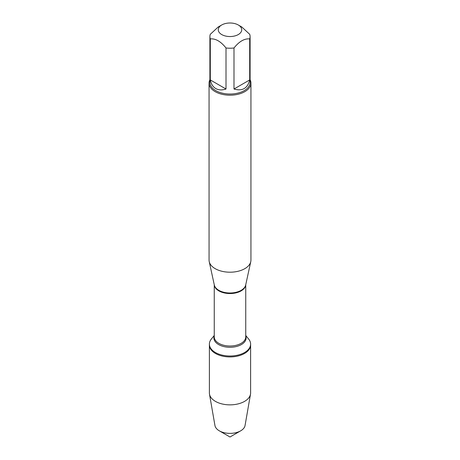 <?xml version="1.0" encoding="UTF-8"?>
<svg xmlns="http://www.w3.org/2000/svg" width="460" height="460" viewBox="0 0 460 460"><rect width="100%" height="100%" fill="white"/><g stroke="black" fill="none" stroke-linecap="round" stroke-linejoin="round"><path stroke-width="0.69" d="M245.743 335.472L248.659 339.054A20.614 11.902 180 0 1 250.614 344.115A20.614 11.902 180 0 1 230 356.011A20.614 11.902 180 0 1 209.386 344.115A20.614 11.902 180 0 1 211.341 339.054L214.256 335.472M230 437L219.305 430.824A15.128 8.734 0 0 0 240.695 430.824L230 437L219.305 430.824A15.128 8.734 0 0 1 214.946 425.523L209.49 394.151A20.614 11.902 0 0 1 209.386 392.961L209.386 345.023A20.614 11.902 0 0 0 230 356.925A20.614 11.902 0 0 0 250.614 345.023A20.614 11.902 180 0 1 237.889 356.017A20.614 11.902 180 0 1 215.424 353.435A20.614 11.902 180 0 1 209.386 345.023L209.386 344.115M241.494 28.428A11.724 6.768 0 0 0 238.291 24.984A11.724 6.768 0 0 0 221.708 24.984A11.724 6.768 0 0 0 221.708 34.557A11.724 6.768 0 0 0 235.543 35.736A11.724 6.768 0 0 0 241.494 28.428M221.708 24.984L218.155 27.037L210.3 34.304A20.102 11.603 0 0 0 209.898 36.61A20.102 11.603 0 0 0 210.3 38.91C215.539 38.393 220.771 41.417 226.009 47.984A20.102 11.603 0 0 0 233.99 47.984C239.223 41.417 244.461 38.393 249.699 38.91A20.102 11.603 0 0 0 250.102 36.61A20.102 11.603 0 0 0 249.699 34.304L241.845 27.037L238.291 24.984M250.102 36.61L250.102 82.426A20.102 11.603 180 0 1 237.693 93.15A20.102 11.603 180 0 1 215.786 90.632A20.102 11.603 180 0 1 209.898 82.426L209.898 36.61M210.3 38.91L210.3 79.942C211.128 84.019 212.957 86.9 215.786 88.579C218.661 90.189 222.065 90.332 226.009 89.016L226.009 47.984M233.99 47.984L233.99 89.016C242.357 91.413 247.595 88.389 249.699 79.942L249.699 38.91M209.064 83.11L209.064 260.113A20.936 12.086 0 0 0 209.225 261.625A20.936 12.086 0 0 0 215.194 268.663A20.936 12.086 0 0 0 236.791 271.549A20.936 12.086 0 0 0 250.775 261.625A20.936 12.086 0 0 0 250.936 260.113L250.936 83.11A20.936 12.086 180 0 1 238.015 94.277A20.936 12.086 180 0 1 215.194 91.655A20.936 12.086 180 0 1 209.064 83.11A20.936 12.086 180 0 1 209.898 79.724M250.102 79.724A20.936 12.086 180 0 1 250.936 83.11M249.699 79.942L233.99 89.016M226.009 89.016L210.3 79.942M209.49 394.151A20.614 11.902 0 0 0 215.424 401.373A20.614 11.902 0 0 0 236.923 404.167A20.614 11.902 0 0 0 250.51 394.151A20.614 11.902 0 0 0 250.614 392.961L250.614 344.115M240.695 430.824A15.128 8.734 0 0 0 245.053 425.523L250.51 394.151M209.225 261.625L214.314 285.005A15.807 9.125 0 0 0 218.822 290.317A15.807 9.125 0 0 0 235.123 292.502A15.807 9.125 0 0 0 245.686 285.005L250.775 261.625M245.738 284.774A15.743 9.091 180 0 1 230 293.549A15.743 9.091 180 0 1 214.262 284.774M214.256 284.728L214.256 336.927A15.743 9.091 0 0 0 230 346.018A15.743 9.091 0 0 0 245.743 336.927L245.743 284.728M245.743 336.036A16.106 9.298 180 0 1 230 347.283A16.106 9.298 180 0 1 214.256 336.036"/></g></svg>
